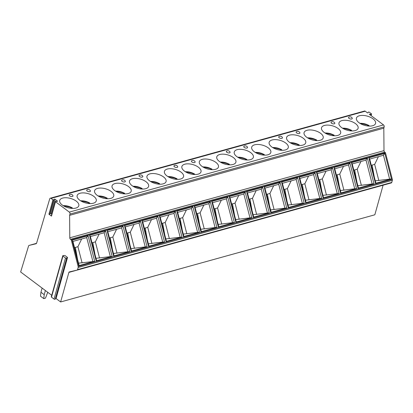<?xml version="1.0" encoding="UTF-8"?>
<svg xmlns="http://www.w3.org/2000/svg" width="413" height="413" viewBox="0 0 413 413"><rect width="100%" height="100%" fill="white"/><g stroke="black" fill="none" stroke-linecap="round" stroke-linejoin="round"><path stroke-width="0.62" d="M51.733 295.29L20.65 271.981L28.559 246.034A1.461 0.996 74.5 0 1 29.132 245.394A1.461 0.996 74.5 0 1 29.158 245.389L36.014 243.768A1.461 0.996 -105.5 0 0 36.034 243.763A1.461 0.996 -105.5 0 0 36.618 243.107L49.72 198.865A1.461 0.996 74.5 0 1 50.303 198.209L364.503 111.04A1.461 0.996 74.5 0 1 365.242 111.216L367.467 112.883L367.864 112.919L368.37 112.15A0.583 0.284 -164.4 0 1 369.325 112.233L371.385 113.776A0.583 0.284 -164.4 0 1 371.535 114.05A0.583 0.284 -164.4 0 1 371.106 114.205L369.258 114.231L383.532 124.932A1.461 0.996 74.5 0 1 384.167 126.899L383.811 128.169L383.997 150.631A1.461 0.996 -105.5 0 0 384.689 152.134L385.458 152.712L392.34 179.356A1.461 0.996 74.5 0 1 392.35 180.316L391.751 182.453A0.976 0.666 74.5 0 1 391.359 182.907A0.976 0.666 74.5 0 1 391.343 182.907L77.174 270.071M383.094 185.2A0.976 0.666 -105.5 0 0 383.088 185.22L374.834 214.791L60.628 301.96L56.06 298.532L55.662 298.501L55.228 299.162A0.733 0.356 -164.4 0 1 54.031 299.058L51.496 297.159A0.733 0.356 -164.4 0 1 51.305 296.818L62.776 255.74A0.733 0.356 -164.4 0 1 63.313 255.544L64.918 255.497L67.531 257.454L67.128 257.423L66.694 258.084A0.733 0.356 -164.4 0 1 65.497 257.98L62.962 256.075A0.733 0.356 -164.4 0 1 62.776 255.74M50.303 198.209A1.461 0.996 74.5 0 1 51.036 198.39L52.941 199.815L53.742 199.887L54.16 199.247A0.583 0.284 15.6 0 1 55.115 199.329L57.324 200.986A0.583 0.284 15.6 0 1 57.479 201.26A0.583 0.284 15.6 0 1 57.046 201.41L55.77 201.301A0.583 0.284 15.6 0 0 55.342 201.456A0.583 0.284 15.6 0 0 55.492 201.73L69.327 212.106A1.461 0.996 74.5 0 1 69.962 214.073L69.611 215.338L69.792 237.805A1.461 0.996 -105.5 0 0 70.489 239.303L71.258 239.881L78.14 266.524A1.461 0.996 74.5 0 1 78.145 267.49L77.551 269.627A0.976 0.666 74.5 0 1 77.159 270.076A0.976 0.666 74.5 0 1 77.143 270.081L69.291 271.94A0.976 0.666 -105.5 0 0 69.276 271.94A0.976 0.666 -105.5 0 0 68.883 272.394L60.628 301.96M75.894 208.059A9.927 4.811 15.6 0 0 78.811 205.746A9.927 4.811 15.6 0 0 73.643 199.593A9.927 4.811 15.6 0 0 62.606 198.095A9.927 4.811 15.6 0 0 59.689 200.408A9.927 4.811 15.6 0 0 64.856 206.562A9.927 4.811 15.6 0 0 75.894 208.059M93.348 203.217A9.927 4.811 15.6 0 0 96.265 200.904A9.927 4.811 15.6 0 0 91.097 194.75A9.927 4.811 15.6 0 0 80.06 193.253A9.927 4.811 15.6 0 0 77.143 195.566A9.927 4.811 15.6 0 0 82.311 201.72A9.927 4.811 15.6 0 0 93.348 203.217M110.803 198.374A9.927 4.811 15.6 0 0 113.72 196.061A9.927 4.811 15.6 0 0 108.557 189.908A9.927 4.811 15.6 0 0 97.52 188.411A9.927 4.811 15.6 0 0 94.603 190.723A9.927 4.811 15.6 0 0 99.77 196.877A9.927 4.811 15.6 0 0 110.803 198.374M128.262 193.532A9.927 4.811 15.6 0 0 131.179 191.219A9.927 4.811 15.6 0 0 126.011 185.065A9.927 4.811 15.6 0 0 114.974 183.568A9.927 4.811 15.6 0 0 112.057 185.881A9.927 4.811 15.6 0 0 117.225 192.035A9.927 4.811 15.6 0 0 128.262 193.532M145.717 188.689A9.927 4.811 15.6 0 0 148.634 186.377A9.927 4.811 15.6 0 0 143.466 180.223A9.927 4.811 15.6 0 0 132.428 178.726A9.927 4.811 15.6 0 0 129.512 181.039A9.927 4.811 15.6 0 0 134.679 187.192A9.927 4.811 15.6 0 0 145.717 188.689M163.171 183.847A9.927 4.811 15.6 0 0 166.088 181.534A9.927 4.811 15.6 0 0 160.92 175.38A9.927 4.811 15.6 0 0 149.883 173.883A9.927 4.811 15.6 0 0 146.966 176.196A9.927 4.811 15.6 0 0 152.134 182.35A9.927 4.811 15.6 0 0 163.171 183.847M180.626 179.005A9.927 4.811 15.6 0 0 183.542 176.692A9.927 4.811 15.6 0 0 178.38 170.538A9.927 4.811 15.6 0 0 167.342 169.041A9.927 4.811 15.6 0 0 164.426 171.354A9.927 4.811 15.6 0 0 169.593 177.507A9.927 4.811 15.6 0 0 180.626 179.005M198.085 174.162A9.927 4.811 15.6 0 0 201.002 171.849A9.927 4.811 15.6 0 0 195.834 165.696A9.927 4.811 15.6 0 0 184.797 164.198A9.927 4.811 15.6 0 0 181.88 166.511A9.927 4.811 15.6 0 0 187.048 172.665A9.927 4.811 15.6 0 0 198.085 174.162M215.54 169.32A9.927 4.811 15.6 0 0 218.456 167.007A9.927 4.811 15.6 0 0 213.289 160.853A9.927 4.811 15.6 0 0 202.251 159.356A9.927 4.811 15.6 0 0 199.334 161.669A9.927 4.811 15.6 0 0 204.502 167.823A9.927 4.811 15.6 0 0 215.54 169.32M232.994 164.477A9.927 4.811 15.6 0 0 235.911 162.164A9.927 4.811 15.6 0 0 230.743 156.011A9.927 4.811 15.6 0 0 219.706 154.508A9.927 4.811 15.6 0 0 216.789 156.826A9.927 4.811 15.6 0 0 221.957 162.975A9.927 4.811 15.6 0 0 232.994 164.477M250.448 159.635A9.927 4.811 15.6 0 0 253.365 157.322A9.927 4.811 15.6 0 0 248.203 151.168A9.927 4.811 15.6 0 0 237.165 149.666A9.927 4.811 15.6 0 0 234.248 151.979A9.927 4.811 15.6 0 0 239.416 158.133A9.927 4.811 15.6 0 0 250.448 159.635M267.908 154.787A9.927 4.811 15.6 0 0 270.825 152.474A9.927 4.811 15.6 0 0 265.657 146.321A9.927 4.811 15.6 0 0 254.62 144.824A9.927 4.811 15.6 0 0 251.703 147.136A9.927 4.811 15.6 0 0 256.871 153.29A9.927 4.811 15.6 0 0 267.908 154.787M285.362 149.945A9.927 4.811 15.6 0 0 288.279 147.632A9.927 4.811 15.6 0 0 283.111 141.478A9.927 4.811 15.6 0 0 272.074 139.981A9.927 4.811 15.6 0 0 269.157 142.294A9.927 4.811 15.6 0 0 274.325 148.448A9.927 4.811 15.6 0 0 285.362 149.945M302.817 145.102A9.927 4.811 15.6 0 0 305.734 142.79A9.927 4.811 15.6 0 0 300.566 136.636A9.927 4.811 15.6 0 0 289.528 135.139A9.927 4.811 15.6 0 0 286.612 137.452A9.927 4.811 15.6 0 0 291.779 143.605A9.927 4.811 15.6 0 0 302.817 145.102M320.271 140.26A9.927 4.811 15.6 0 0 323.188 137.947A9.927 4.811 15.6 0 0 318.025 131.793A9.927 4.811 15.6 0 0 306.988 130.296A9.927 4.811 15.6 0 0 304.071 132.609A9.927 4.811 15.6 0 0 309.239 138.763A9.927 4.811 15.6 0 0 320.271 140.26M337.731 135.418A9.927 4.811 15.6 0 0 340.648 133.105A9.927 4.811 15.6 0 0 335.48 126.951A9.927 4.811 15.6 0 0 324.442 125.454A9.927 4.811 15.6 0 0 321.526 127.767A9.927 4.811 15.6 0 0 326.693 133.92A9.927 4.811 15.6 0 0 337.731 135.418M355.185 130.575A9.927 4.811 15.6 0 0 358.102 128.262A9.927 4.811 15.6 0 0 352.934 122.109A9.927 4.811 15.6 0 0 341.897 120.611A9.927 4.811 15.6 0 0 338.98 122.924A9.927 4.811 15.6 0 0 344.148 129.078A9.927 4.811 15.6 0 0 355.185 130.575M372.64 125.733A9.927 4.811 15.6 0 0 375.556 123.42A9.927 4.811 15.6 0 0 370.389 117.266A9.927 4.811 15.6 0 0 359.351 115.769A9.927 4.811 15.6 0 0 356.434 118.082A9.927 4.811 15.6 0 0 361.602 124.236A9.927 4.811 15.6 0 0 372.64 125.733M69.787 194.518A1.951 0.945 15.6 0 0 69.492 194.642A1.951 0.945 15.6 0 0 69.89 195.994A1.951 0.945 15.6 0 0 72.399 196.474A1.951 0.945 15.6 0 0 72.91 195.592A2.437 2.437 0 0 0 69.492 194.642M87.246 189.675A1.951 0.945 15.6 0 0 86.947 189.799A1.951 0.945 15.6 0 0 87.349 191.152A1.951 0.945 15.6 0 0 89.853 191.632A1.951 0.945 15.6 0 0 90.364 190.749A2.437 2.437 0 0 0 86.947 189.799M122.155 179.985A1.951 0.945 15.6 0 0 121.856 180.109A1.951 0.945 15.6 0 0 122.258 181.467A1.951 0.945 15.6 0 0 124.767 181.947A1.951 0.945 15.6 0 0 125.273 181.064A2.437 2.437 0 0 0 121.856 180.109M139.609 175.143A1.951 0.945 15.6 0 0 139.315 175.267A1.951 0.945 15.6 0 0 139.713 176.625A1.951 0.945 15.6 0 0 142.222 177.105A1.951 0.945 15.6 0 0 142.733 176.222A2.437 2.437 0 0 0 139.315 175.267M174.523 165.458A1.951 0.945 15.6 0 0 174.224 165.582A1.951 0.945 15.6 0 0 174.627 166.94A1.951 0.945 15.6 0 0 177.136 167.415A1.951 0.945 15.6 0 0 177.642 166.537A2.437 2.437 0 0 0 174.224 165.582M191.978 160.616A1.951 0.945 15.6 0 0 191.678 160.74A1.951 0.945 15.6 0 0 192.081 162.092A1.951 0.945 15.6 0 0 194.59 162.572A1.951 0.945 15.6 0 0 195.096 161.695A2.437 2.437 0 0 0 191.678 160.74M226.892 150.931A1.951 0.945 15.6 0 0 226.592 151.055A1.951 0.945 15.6 0 0 226.995 152.407A1.951 0.945 15.6 0 0 229.499 152.887A1.951 0.945 15.6 0 0 230.01 152.01A2.437 2.437 0 0 0 226.592 151.055M244.346 146.088A1.951 0.945 15.6 0 0 244.047 146.212A1.951 0.945 15.6 0 0 244.45 147.565A1.951 0.945 15.6 0 0 246.959 148.045A1.951 0.945 15.6 0 0 247.464 147.167A2.437 2.437 0 0 0 244.047 146.212M279.255 136.404A1.951 0.945 15.6 0 0 278.961 136.527A1.951 0.945 15.6 0 0 279.358 137.88A1.951 0.945 15.6 0 0 281.867 138.36A1.951 0.945 15.6 0 0 282.378 137.477A2.437 2.437 0 0 0 278.961 136.527M296.715 131.561A1.951 0.945 15.6 0 0 296.415 131.685A1.951 0.945 15.6 0 0 296.818 133.038A1.951 0.945 15.6 0 0 299.322 133.518A1.951 0.945 15.6 0 0 299.833 132.635A2.437 2.437 0 0 0 296.415 131.685M331.624 121.871A1.951 0.945 15.6 0 0 331.324 121.995A1.951 0.945 15.6 0 0 331.727 123.353A1.951 0.945 15.6 0 0 334.236 123.833A1.951 0.945 15.6 0 0 334.742 122.95A2.437 2.437 0 0 0 331.324 121.995M349.078 117.029A1.951 0.945 15.6 0 0 348.784 117.153A1.951 0.945 15.6 0 0 349.181 118.51A1.951 0.945 15.6 0 0 351.69 118.99A1.951 0.945 15.6 0 0 352.201 118.108A2.437 2.437 0 0 0 348.784 117.153M383.811 128.169L69.611 215.338M385.458 152.712L71.258 239.881M86.467 237.661L72.925 241.414L86.431 237.666L88.098 235.73L94.685 261.233L78.707 265.667L72.12 240.159L72.74 241.435M103.921 232.818L90.38 236.572L103.89 232.824L105.552 230.888L112.145 256.39L96.167 260.825L89.575 235.317L90.194 236.592M121.376 227.976L107.834 231.729L121.345 227.981L123.012 226.04L129.599 251.548L113.621 255.983L107.034 230.475L107.648 231.75M138.83 223.134L125.294 226.887L138.799 223.139L140.466 221.198L147.054 246.706L131.076 251.14L124.489 225.632L125.103 226.902M156.29 218.286L142.748 222.044L156.253 218.296L157.921 216.355L164.508 241.863L148.53 246.293L141.943 220.79L142.562 222.06M173.744 213.444L160.203 217.202L173.713 213.454L175.38 211.513L181.968 237.021L165.99 241.45L159.397 215.947L160.017 217.217M191.198 208.601L177.657 212.359L191.167 208.611L192.835 206.67L199.422 232.178L183.444 236.608L176.857 211.105L177.471 212.375M208.653 203.759L195.117 207.517L208.622 203.769L210.289 201.828L216.877 227.336L200.899 231.765L194.311 206.263L194.926 207.532M226.112 198.916L212.571 202.675L226.076 198.927L227.744 196.986L234.331 222.488L218.353 226.923L211.766 201.42L212.385 202.69M243.567 194.074L230.026 197.832L243.536 194.084L245.203 192.143L251.791 217.646L235.813 222.08L229.22 196.578L229.84 197.848M247.48 192.985L260.99 189.242L262.658 187.301L269.245 212.803L253.267 217.238L246.68 191.73L247.294 193.005M278.476 184.389L264.94 188.142L278.445 184.394L280.112 182.458L286.699 207.961L270.721 212.396L264.134 186.888L264.748 188.163M295.935 179.547L282.394 183.3L295.899 179.552L297.566 177.616L304.154 203.119L288.176 207.553L281.589 182.045L282.208 183.32M313.39 174.704L299.848 178.457L313.359 174.709L315.026 172.768L321.613 198.276L305.635 202.711L299.043 177.203L299.662 178.478M330.844 169.862L317.303 173.615L330.813 169.867L332.48 167.926L339.068 193.434L323.09 197.868L316.503 172.36L317.117 173.63M348.298 165.019L334.762 168.772L348.267 165.024L349.935 163.083L356.522 188.591L340.544 193.026L333.957 167.518L334.571 168.788M365.758 160.172L352.217 163.93L365.722 160.182L367.389 158.241L373.977 183.749L357.999 188.178L351.411 162.676L352.031 163.946M383.212 155.329L369.671 159.088L383.181 155.34L384.849 153.399L391.436 178.906L375.458 183.336L368.866 157.833L369.485 159.103M55.342 201.456L51.326 215.834A0.583 0.284 -164.4 0 0 51.475 216.107L48.93 214.192L52.941 199.815M51.78 214.213L51.104 213.707A0.583 0.284 15.6 0 0 50.143 213.624L49.725 214.264L48.93 214.192M43.757 298.614L40.495 296.167L40.954 292.249L44.217 294.696L43.757 298.614L45.476 298.14L47.743 292.296M40.954 292.249L42.121 288.078M45.384 290.53L44.217 294.696M86.431 237.666L86.715 237.558L92.92 261.574L78.542 263.153M94.685 261.233L92.92 261.574M74.536 247.65L77.918 246.716L81.666 238.993M77.918 246.716L82.084 262.869M77.546 259.302L75.367 247.423M112.145 256.39L95.997 258.311M103.89 232.824L104.169 232.71L110.374 256.731M91.991 242.808L95.372 241.868L99.12 234.15M95.372 241.868L99.543 258.027M95 254.46L92.827 242.576M129.599 251.548L113.451 253.468M121.345 227.981L121.628 227.868L127.829 251.889M109.445 237.965L112.832 237.026L116.574 229.308M112.832 237.026L116.998 253.184M112.455 249.617L110.281 237.733M147.054 246.706L130.906 248.626M138.799 223.139L139.083 223.025L145.283 247.046M126.905 233.123L130.286 232.183L134.029 224.465M130.286 232.183L134.452 248.342M129.914 244.775L127.736 232.891M164.508 241.863L148.365 243.784M156.253 218.296L156.537 218.183L162.743 242.199M144.359 228.281L147.74 227.341L151.488 219.618M147.74 227.341L151.907 243.5M147.369 239.932L145.19 228.048M181.968 237.021L165.819 238.941M173.713 213.454L173.992 213.34L180.197 237.356M161.813 223.438L165.195 222.499L168.943 214.775M165.195 222.499L169.366 238.657M164.823 235.085L162.65 223.206M199.422 232.178L183.274 234.099M191.167 208.611L191.451 208.498L197.651 232.514M179.268 218.596L182.654 217.656L186.397 209.933M182.654 217.656L186.821 233.815M182.278 230.242L180.104 218.363M216.877 227.336L200.728 229.256M208.622 203.769L208.906 203.655L215.106 227.671M196.727 213.753L200.109 212.814L203.852 205.091M200.109 212.814L204.275 228.972M199.737 225.4L197.559 213.521M234.331 222.488L218.188 224.409M226.076 198.927L226.36 198.813L232.565 222.829M214.182 208.911L217.563 207.971L221.311 200.248M217.563 207.971L221.729 224.125M217.192 220.557L215.013 208.679M251.791 217.646L235.642 219.566M243.536 194.084L243.815 193.971L250.02 217.987M231.636 204.068L235.018 203.129L238.766 195.406M235.018 203.129L239.189 219.282M234.646 215.715L232.473 203.836M269.245 212.803L253.097 214.724M260.99 189.242L261.274 189.128L267.474 213.144M249.091 199.221L252.477 198.286L256.22 190.563M252.477 198.286L256.643 214.44M252.1 210.873L249.927 198.994M286.699 207.961L270.551 209.881M278.445 184.394L278.729 184.286L284.929 208.302M266.55 194.378L269.932 193.444L273.674 185.721M269.932 193.444L274.098 209.597M269.56 206.03L267.381 194.151M304.154 203.119L288.011 205.039M295.899 179.552L296.183 179.443L302.388 203.459M284.005 189.536L287.386 188.602L291.134 180.879M287.386 188.602L291.552 204.755M287.014 201.188L284.836 189.309M321.613 198.276L305.465 200.197M313.359 174.709L313.637 174.596L319.843 198.617M301.459 184.694L304.84 183.754L308.588 176.036M304.84 183.754L309.012 199.913M304.469 196.345L302.295 184.461M339.068 193.434L322.92 195.354M330.813 169.867L331.097 169.753L337.297 193.774M318.913 179.851L322.3 178.912L326.043 171.194M322.3 178.912L326.466 195.07M321.923 191.503L319.75 179.619M356.522 188.591L340.374 190.512M348.267 165.024L348.551 164.911L354.752 188.932M336.373 175.009L339.754 174.069L343.497 166.351M339.754 174.069L343.921 190.228M339.383 186.661L337.204 174.776M373.977 183.749L357.834 185.669M365.722 160.182L366.006 160.068L372.211 184.084M353.827 170.166L357.209 169.227L360.957 161.504M357.209 169.227L361.375 185.385M356.837 181.818L354.664 169.934M391.436 178.906L375.288 180.827M383.181 155.34L383.46 155.226L389.665 179.242M371.282 165.324L374.663 164.384L378.411 156.661M374.663 164.384L378.835 180.543M374.292 176.971L372.118 165.092M62.972 205.519L72.265 207.729L70.169 208.198M63.215 205.674A8.585 4.161 15.6 0 1 71.929 207.708L72.378 208.415M80.427 200.677L89.724 202.886L87.628 203.356M80.669 200.832A8.585 4.161 15.6 0 1 89.384 202.866L89.838 203.573M97.881 195.834L107.179 198.044L105.083 198.514M98.129 195.989A8.585 4.161 15.6 0 1 106.843 198.023L107.292 198.73M115.341 190.992L124.633 193.201L122.537 193.671M115.583 191.147A8.585 4.161 15.6 0 1 124.298 193.181L124.747 193.888M132.795 186.149L142.087 188.359L139.992 188.829M133.038 186.304A8.585 4.161 15.6 0 1 141.752 188.338L142.201 189.046M150.249 181.307L159.547 183.517L157.451 183.986M150.492 181.462A8.585 4.161 15.6 0 1 159.206 183.496L159.661 184.203M167.704 176.459L177.001 178.674L174.905 179.139M167.952 176.614A8.585 4.161 15.6 0 1 176.666 178.653L177.115 179.361M185.163 171.617L194.456 173.832L192.36 174.296M185.406 171.772A8.585 4.161 15.6 0 1 194.12 173.811L194.569 174.518M202.618 166.775L211.91 168.989L209.814 169.454M202.86 166.929A8.585 4.161 15.6 0 1 211.575 168.969L212.024 169.676M220.072 161.932L229.37 164.147L227.274 164.611M220.315 162.087A8.585 4.161 15.6 0 1 229.029 164.126L229.483 164.833M237.527 157.09L246.824 159.304L244.728 159.769M237.774 157.245A8.585 4.161 15.6 0 1 246.489 159.284L246.938 159.986M254.986 152.247L264.279 154.462L262.183 154.927M255.229 152.402A8.585 4.161 15.6 0 1 263.943 154.436L264.392 155.143M272.441 147.405L281.733 149.614L279.637 150.084M272.683 147.56A8.585 4.161 15.6 0 1 281.398 149.594L281.847 150.301M289.895 142.562L299.193 144.772L297.097 145.242M290.138 142.717A8.585 4.161 15.6 0 1 298.852 144.751L299.306 145.459M307.349 137.72L316.647 139.93L314.551 140.399M307.597 137.875A8.585 4.161 15.6 0 1 316.312 139.909L316.761 140.616M324.809 132.878L334.102 135.087L332.006 135.557M325.052 133.032A8.585 4.161 15.6 0 1 333.766 135.066L334.215 135.774M342.263 128.035L351.556 130.245L349.46 130.714M342.506 128.19A8.585 4.161 15.6 0 1 351.22 130.224L351.67 130.931M359.718 123.193L369.015 125.402L366.92 125.872M359.96 123.348A8.585 4.161 15.6 0 1 368.675 125.382L369.129 126.089M383.532 124.932L69.327 212.106M365.242 111.216L51.036 198.39M371.106 114.205L370.781 115.372M384.167 126.899L69.962 214.073M383.997 150.631L69.792 237.805M384.689 152.134L70.489 239.303M392.34 179.356L78.14 266.524M72.12 240.159L88.098 235.73M89.575 235.317L105.552 230.888M107.034 230.475L123.012 226.04M124.489 225.632L140.466 221.198M141.943 220.79L157.921 216.355M159.397 215.947L175.38 211.513M176.857 211.105L192.835 206.67M194.311 206.263L210.289 201.828M211.766 201.42L227.744 196.986M229.22 196.578L245.203 192.143M246.68 191.73L262.658 187.301M264.134 186.888L280.112 182.458M281.589 182.045L297.566 177.616M299.043 177.203L315.026 172.768M316.503 172.36L332.48 167.926M333.957 167.518L349.935 163.083M351.411 162.676L367.389 158.241M368.866 157.833L384.849 153.399M392.35 180.316L78.145 267.49M391.751 182.453L77.551 269.627M383.088 185.22L68.883 272.394M29.132 245.394L36.52 243.345L29.158 245.389M51.475 216.107L55.492 201.73M67.531 257.454L56.06 298.532M53.742 199.887L49.725 214.264M54.16 199.247L50.143 213.624M55.115 199.329L51.104 213.707M57.324 200.986L57.206 201.41M55.662 298.501L67.128 257.423M55.228 299.162L66.694 258.084M54.031 299.058L65.497 257.98M51.496 297.159L62.962 256.075M371.535 114.05L371.101 115.609M77.159 270.076L391.359 182.907M79.136 265.461L72.833 241.058M96.59 260.618L90.287 236.215M114.045 255.776L107.747 231.373M131.504 250.934L125.201 226.53M148.959 246.091L142.655 221.688M166.413 241.244L160.11 216.846M183.868 236.401L177.569 212.003M201.327 231.559L195.024 207.161M218.782 226.716L212.478 202.318M236.236 221.874L229.933 197.476M253.696 217.031L247.392 192.634M247.48 192.99L261.021 189.231M271.15 212.189L264.847 187.791M288.604 207.347L282.301 182.944M306.059 202.504L299.755 178.101M323.518 197.662L317.215 173.259M340.973 192.819L334.669 168.416M358.427 187.977L352.124 163.574M375.882 183.129L369.578 158.731"/></g></svg>
